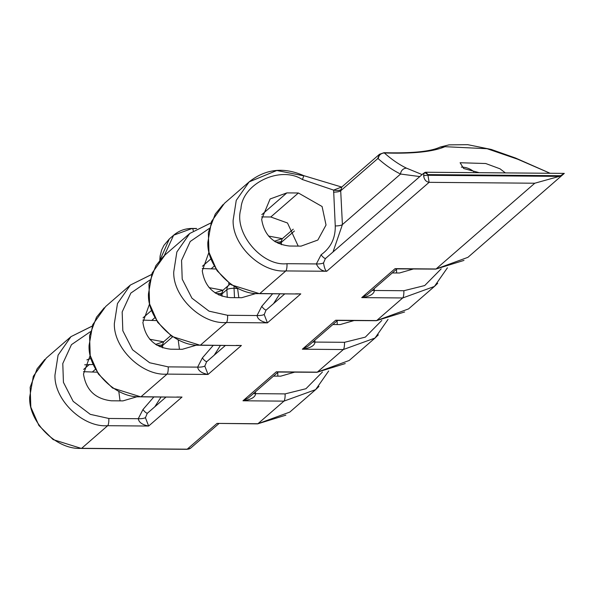 <?xml version="1.0" encoding="UTF-8"?>
<svg xmlns="http://www.w3.org/2000/svg" width="594" height="594" viewBox="0 0 594 594"><rect width="100%" height="100%" fill="white"/><g stroke="black" fill="none" stroke-linecap="round" stroke-linejoin="round"><path stroke-width="0.89" d="M234.051 286.56A5.94 1.277 95.9 0 1 234.036 288.29L234.511 297.653M166.016 397.059L147.23 413.372L145.433 417.745L148.649 426.039L107.677 425.698C82.952 427.739 53.965 399.859 54.975 375L58.086 355.13L70.983 336.642L53.854 351.522L46.273 358.115L33.323 376.292L29.7 396.955C28.319 422.141 56.89 450.378 81.653 448.314A5.94 1.418 90.5 0 1 81.356 448.433A5.94 1.418 90.5 0 1 81.059 448.299M425.044 172.735A1.188 0.98 -90.6 0 1 425.853 172.23L428.051 174.614L425.044 172.735L423.136 173.678L325.334 258.642L323.537 263.001C324.361 267.953 325.43 270.708 326.737 271.265L285.84 270.931C261.115 272.965 232.128 245.084 233.138 220.226L236.249 200.364L249.146 181.875L224.428 203.341L211.486 221.517L207.863 242.189C206.482 267.367 235.053 295.612 259.816 293.54L294.936 293.956M284.786 293.874L266.008 310.194L264.204 314.568L267.426 322.861L226.455 322.52C201.722 324.562 172.743 296.673 173.752 271.822L176.864 251.953L189.761 233.457L165.043 254.93L152.101 273.106L148.478 293.778C147.097 318.956 175.661 347.2 200.423 345.129L235.543 345.552M225.401 345.463L206.615 361.783L204.819 366.156L208.041 374.45L167.062 374.109C142.337 376.151 113.357 348.27 114.367 323.411L117.478 303.541L130.368 285.053L105.658 306.519L92.716 324.695L89.085 345.366C87.704 370.552 116.276 398.789 141.038 396.718L176.158 397.141M261.657 219.238C264.159 235.276 273.455 244.201 289.553 246.027L301.091 246.116L317.842 240.043L326.032 225.015L322.089 206.512L298.396 192.991L286.857 192.894L270.107 198.975L261.657 219.238M208.962 252.25L202.272 270.827C204.774 286.865 214.07 295.79 230.16 297.616L241.706 297.713L255.999 293.51M149.577 303.838L142.887 322.423C145.382 338.454 154.678 347.379 170.775 349.205L182.313 349.302L196.614 345.099M424.97 172.743A1.188 0.973 -97.4 0 1 425.646 172.245L424.918 172.453A1.188 1.166 -117.6 0 0 424.472 172.861A5.918 5.621 -131 0 0 423.671 175.95L423.678 176.01C424.227 179.67 426.039 181.779 429.106 182.336L534.786 183.219L559.31 176.381L427.977 175.289L429.106 182.336L326.737 271.265C322.082 271.25 318.629 268.807 316.372 263.936L321.094 254.774C330.776 247.809 335.499 238.201 335.254 225.935L333.62 190.11L341.617 187.028L303.601 175.601C283.694 166.84 265.548 168.926 249.146 181.875L276.804 170.493L303.319 175.742A5.94 0.661 116.1 0 1 303.601 175.601A5.94 0.661 116.1 0 1 302.376 179.522C280.502 165.31 242.263 183.516 240.949 208.769C233.301 232.506 261.961 266.699 286.984 263.691L316.372 263.936A5.94 1.44 179.2 0 0 323.53 262.786M189.761 233.457L210.833 223.017M90.191 355.435L83.494 374.012C85.996 390.043 95.292 398.975 111.39 400.794L122.928 400.891L137.229 396.688M84.675 364.82L93.11 364.486M92.085 326.128L70.99 336.642L92.063 326.195M151.477 274.539L130.376 285.046L151.448 274.606M423.084 173.723L422.564 174.228M461.338 167.137A18.718 17.79 -131 0 1 473.841 171.718M505.36 172.899L500.022 168.815L485.721 163.521L460.112 162.741L463.669 168.51L479.202 172.676M384.34 152.948L383.694 152.97L384.34 152.948C380.821 153.267 378.779 155.183 378.23 158.709L377.621 158.709L379.492 154.269L384.036 152.695C412.05 153.43 430.724 151.567 440.05 147.097L449.034 144.862L467.768 144.684L491.201 149.428L515.525 158.019L550.096 173.27L517.79 159.251L487.102 148.715L444.958 146.688C432.922 151.804 412.719 153.891 384.34 152.948A1010.216 240.971 -89.5 0 0 406.556 168.184L422.111 174.569M374.123 288.699L374.413 290.481C373.953 294.149 369.72 296.525 361.731 297.616L367.166 294.743L396.948 268.874L395.084 268.644L436.055 268.985L467.931 257.328L564.3 173.396L560.521 175.713L428.051 174.614A2.354 2.235 49 0 0 427.977 175.289A3.564 0.72 -1.8 0 0 423.671 175.95M552.539 173.292L564.3 173.396M559.31 176.381A51.7 49.131 49 0 0 560.521 175.713M379.492 154.269L341.832 186.984L340.704 190.778L342.411 224.569L333.026 251.96M419.81 176.574L400.579 174.035A1016.163 242.389 90.5 0 1 378.23 158.709M170.745 335.61L163.669 341.758L162.57 344.542L162.659 347.884M97.156 372.193L83.479 371.688M120.055 400.868L118.83 391.646M86.858 359.897A27.339 25.973 -131 0 1 91.008 358.598M190.778 448.032A5.918 5.606 -126.1 0 1 190.577 448.173L187.036 449.316L217.025 423.396L257.625 423.864A5.94 1.418 -89.5 0 0 257.915 423.737L289.79 412.088L315.644 389.627L283.947 401.128L257.915 423.737L217.025 423.396L218.867 423.633L190.971 447.869A5.918 5.621 -131 0 1 187.333 449.19L81.653 448.314L107.677 425.698A5.94 1.418 90.5 0 0 108.821 418.466L138.261 418.711A5.94 1.433 179.1 0 0 145.426 417.545M220.441 345.426L214.204 355.19M142.872 320.099L156.541 320.604M178.215 340.058L179.44 349.279M261.642 216.914L270.775 216.988L287.503 222.995L298.21 246.094M202.257 268.503L215.934 269.015M237.6 288.469L238.825 297.683M277.74 372.431L277.851 376.143M90.362 331.704L71.458 344.668L62.786 363.543L63.432 382.336L73.166 401.351L90.258 414.337L108.821 418.466M176.767 397.015L182.009 397.059L148.649 426.039C142.36 424.829 138.892 422.386 138.261 418.711L142.976 409.511L153.853 396.955M149.747 280.116L130.851 293.08L122.171 311.947L122.824 330.747L132.551 349.762L149.643 362.748L168.213 366.877L197.646 367.122A5.94 1.433 179.1 0 0 204.811 365.956M236.152 345.426L241.394 345.47L208.041 374.45C201.745 373.24 198.277 370.797 197.646 367.122L202.368 357.922L213.246 345.366M209.14 228.527L190.236 241.483L181.556 260.358L182.21 279.15L191.936 298.173L209.036 311.159L227.599 315.288L257.031 315.533A5.94 1.433 179.1 0 0 264.196 314.367M295.545 293.837L300.787 293.882L267.426 322.861C261.13 321.651 257.67 319.208 257.031 315.533L261.754 306.333L272.631 293.77M392.263 272.936L399.487 272.995L413.587 268.926M372.141 290.414A5.94 1.337 -4.9 0 0 374.413 290.481L403.846 290.726L424.717 285.551L441.179 268.859M396.502 269.26L396.614 272.973M332.885 324.524L340.11 324.584L354.21 320.515M314.738 340.288L315.028 342.07L344.468 342.315L365.332 337.132L381.801 320.441M337.117 320.842L337.236 324.562M273.507 376.106L280.732 376.165L294.832 372.096M255.361 391.869L255.65 393.651L285.09 393.896L305.955 388.721L322.423 372.03M318.948 386.456L315.644 389.627L328.668 370.983M253.386 393.584A5.94 1.337 -4.9 0 0 255.65 393.651C255.19 397.319 250.965 399.695 242.976 400.787L248.411 397.913L278.185 372.044L276.321 371.814L317.3 372.156L349.19 360.484M378.326 334.868L375.022 338.045L343.325 349.547L317.3 372.156A5.94 1.418 -89.5 0 1 317.003 372.282A5.94 1.418 -89.5 0 1 316.713 372.148M312.763 342.003A5.94 1.337 -4.9 0 0 315.028 342.07C314.568 345.73 310.343 348.106 302.353 349.205L307.789 346.324L337.563 320.463L335.707 320.233L376.678 320.574L408.546 308.917L434.4 286.457L402.702 297.958L376.678 320.574A5.94 1.418 90.5 0 1 376.381 320.693A5.94 1.418 90.5 0 1 376.091 320.567M437.704 283.286L434.407 286.457L447.423 267.812M279.826 293.83L273.589 303.601M161.056 397.015L154.819 406.786M285.09 393.896A5.94 1.418 90.5 0 1 283.947 401.128L242.976 400.787L276.321 371.814L280.398 371.851M155.546 344.438L163.476 341.802L149.681 339.226M214.931 292.842L222.861 290.214L209.066 287.63M274.317 241.253L282.247 238.625L268.451 236.041M344.468 342.315A5.94 1.418 90.5 0 1 343.325 349.547L302.353 349.205L335.707 320.233L339.775 320.263M403.846 290.726A5.94 1.418 90.5 0 1 402.702 297.958L361.731 297.616L395.084 268.644L399.161 268.681M190.964 447.869L190.577 448.173A5.918 5.606 -126.1 0 1 187.31 449.213M282.224 238.625L281.348 241.357L281.43 244.706M227.272 297.431L226.878 289.657A5.94 5.65 -131 0 1 228.749 285.217L223.054 290.169L221.956 292.946L222.045 296.295M142.976 409.511A5.94 1.945 -123.9 0 0 147.55 413.097M159.415 346.614A5.94 1.388 177.1 0 0 162.541 345.552L172.557 336.85M156.497 345.047A5.94 1.611 -172.7 0 0 162.57 344.542M202.368 357.922A5.94 1.945 -123.9 0 0 206.942 361.501M218.807 295.025A5.94 1.388 177.1 0 0 221.926 293.956L226.878 289.657A5.94 1.388 -2.9 0 1 234.036 288.29L237.645 288.61M215.889 293.458A5.94 1.611 -172.7 0 0 221.956 292.946M261.754 306.333A5.94 1.945 -123.9 0 0 266.327 309.912M278.192 243.436A5.94 1.388 177.1 0 0 281.311 242.367L294.409 230.992M275.274 241.869A5.94 1.611 -172.7 0 0 281.348 241.357M321.094 254.774A5.94 1.945 -123.8 0 0 325.653 258.36M333.546 192.144A5.94 1.388 177.1 0 0 340.704 190.778L377.621 158.709M302.376 179.522L333.62 190.11A5.94 1.611 -172.7 0 0 340.733 189.768M164.278 255.613L173.626 235.209L191.884 228.571A5.94 1.418 90.5 0 1 192.174 228.445A5.94 1.418 90.5 0 1 193.265 230.695M196.681 228.482L192.174 228.445C185.113 228.46 178.928 230.717 173.619 235.224L169.379 238.899L159.964 260.075M406.556 168.184A5.94 5.732 115.8 0 0 400.579 174.035L342.411 224.569A5.94 1.388 177.1 0 1 335.254 225.935M423.136 173.678L424.918 172.453A1.188 1.166 -117.6 0 1 425.341 172.327L425.757 172.238A1.188 0.973 -97.4 0 0 425.646 172.245L564.3 173.389M440.05 147.097L444.958 146.688M223.002 204.64L215.258 214.07L208.331 232.484L208.991 252.368L217.062 270.73L231.318 284.845L259.519 293.666A5.94 1.418 -89.5 0 0 259.816 293.54L285.84 270.931A5.94 1.418 -89.5 0 0 286.984 263.691M163.61 256.229L155.873 265.659L148.946 284.073L149.599 303.957L157.677 322.319L171.933 336.434L200.133 345.255A5.94 1.418 -89.5 0 0 200.423 345.129L226.455 322.52A5.94 1.418 90.5 0 0 227.599 315.288M104.225 307.818L96.488 317.248L89.56 335.662L90.214 355.554L98.285 373.908L112.541 388.023L140.741 396.844A5.94 1.418 -89.5 0 0 141.038 396.718L167.062 374.109A5.94 1.418 90.5 0 0 168.213 366.877M83.665 369.416L89.375 364.456M564.278 173.396L425.965 172.245M534.786 183.219L436.055 268.985A5.94 1.418 90.5 0 1 435.766 269.112A5.94 1.418 90.5 0 1 435.476 268.978M92.612 371.762L95.448 369.305M152.005 320.173L154.834 317.708M270.775 216.988L298.396 192.991M211.39 268.585L214.219 266.119M143.05 317.827L151.529 310.454M202.443 266.231L210.922 258.865M261.828 214.642L286.857 192.894M257.336 423.737A5.94 1.418 -89.5 0 0 257.625 423.864L285.855 415.154M230.39 284.207A5.94 5.94 0 0 0 228.749 285.217A5.94 5.65 -131 0 1 230.427 284.229M192.471 228.571L196.466 228.608M228.868 285.12L228.757 283.011M189.842 233.39L172.409 248.537M44.84 359.407L37.095 368.837L30.168 387.251L30.829 407.142L38.9 425.504L53.156 439.612L81.356 448.433L187.036 449.316M349.168 360.499L375.022 338.045M345.233 363.573L317.003 372.282L278.185 372.044M140.741 396.844L179.336 397.163M200.133 345.255L238.721 345.574M375.022 338.038L388.045 319.394M210.863 222.95L189.761 233.464M259.519 293.666L298.114 293.985M337.563 320.456L376.381 320.693L404.611 311.984M396.948 268.874L435.766 269.112L463.996 260.402M282.447 238.58L293.265 229.18M159.793 260.276L160.105 256.007L161.672 249.97L163.922 245.374L169.379 238.907"/></g></svg>

